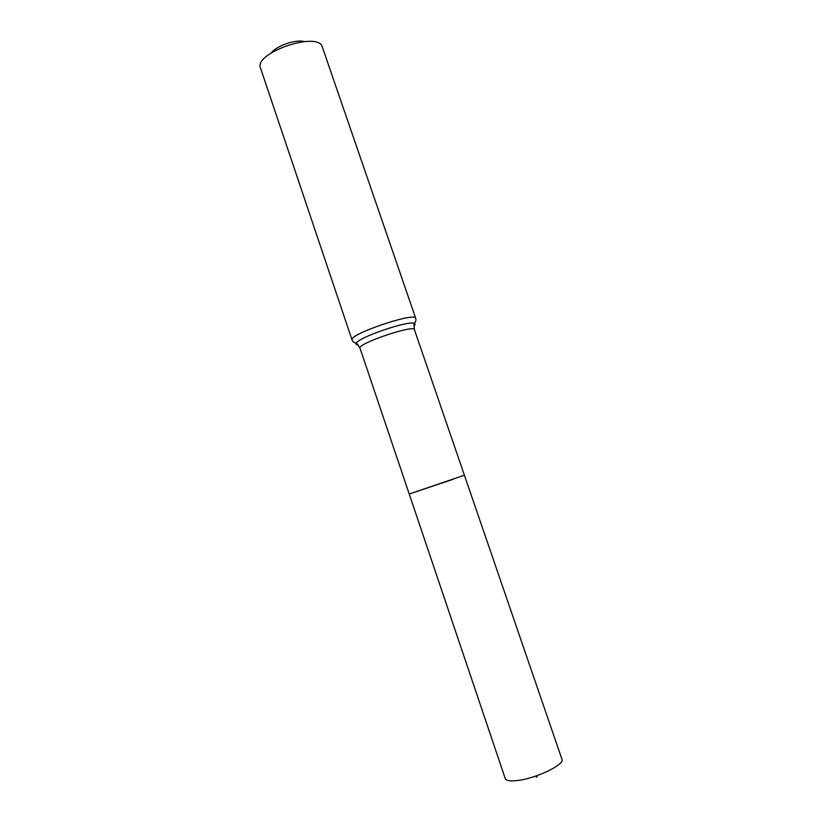 <?xml version="1.0" encoding="UTF-8"?>
<svg xmlns="http://www.w3.org/2000/svg" width="822" height="822" viewBox="0 0 822 822"><rect width="100%" height="100%" fill="white"/><g stroke="black" fill="none" stroke-linecap="round" stroke-linejoin="round"><path stroke-width="1.23" d="M453.271 479.247L409.222 494.012L453.271 479.247M304.479 41.593C296.023 39.066 276.5 45.703 271.342 52.875M352.063 340C348.055 334.544 415.562 311.559 415.716 318.33L321.813 45.518C314.415 32.675 258.036 51.868 260.009 66.561L352.063 340C352.967 342.014 354.436 342.969 356.471 342.877C355.505 344.12 356.08 344.819 358.207 344.963M464.399 475.219L409.222 494.012L505.263 778.619C506.188 780.787 510.421 781.393 517.952 780.448C536.622 778.229 565.043 764.429 561.96 759.312L414.422 329.694C414.36 324.228 356.738 343.843 360.015 348.209L409.222 494.012M537.65 775.413L536.468 777.345L535.995 775.989M413.877 326.005C415.47 324.598 415.5 323.693 413.98 323.303C407.414 320.724 360.108 336.835 356.471 342.877L360.015 348.209M415.716 318.33C416.23 320.477 415.644 322.132 413.98 323.303L414.422 329.694"/></g></svg>
